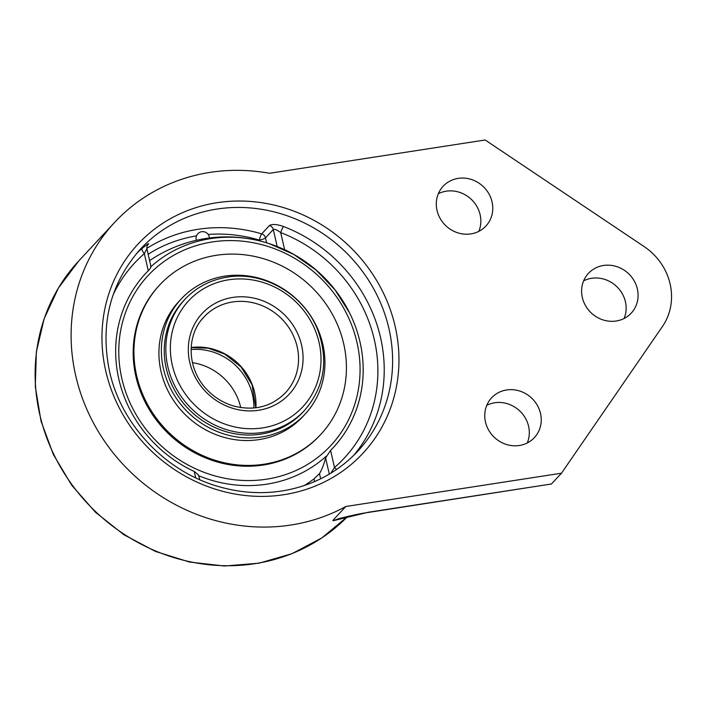 <?xml version="1.0" encoding="UTF-8"?>
<svg xmlns="http://www.w3.org/2000/svg" width="706" height="706" viewBox="0 0 706 706"><rect width="100%" height="100%" fill="white"/><g stroke="black" fill="none" stroke-linecap="round" stroke-linejoin="round"><path stroke-width="1.06" d="M561.482 473.205L345.825 506.493A185.484 171.982 -137.1 0 1 114.425 454.443A185.484 171.982 -137.1 0 1 114.663 222.355A185.484 171.982 -137.1 0 1 210.07 172.388A185.484 171.982 -137.1 0 1 269.507 173.279L485.163 139.991L644.154 246.588A58.422 54.168 -137.1 0 1 662.449 326.481L561.482 473.205L551.448 483.989L368.161 512.274A7.422 2.242 81.2 0 1 367.685 512.556A7.422 2.242 81.2 0 1 367.676 512.556A7.422 2.242 81.2 0 1 367.588 512.565M368.161 512.274L333.055 520.763L339.154 518.557C352.153 515.301 361.657 513.297 367.685 512.547L551.448 483.989M345.825 506.493L332.905 520.375M527.267 442.962A29.211 27.084 42.9 0 0 522.528 413.945A29.211 27.084 42.9 0 0 494.703 402.773A29.211 27.084 42.9 0 0 486.796 405.306M624.113 318.485A29.211 27.084 42.9 0 0 619.374 289.46A29.211 27.084 42.9 0 0 591.557 278.296A29.211 27.084 42.9 0 0 583.641 280.82M478.809 231.374A29.211 27.084 42.9 0 0 474.07 202.357A29.211 27.084 42.9 0 0 446.245 191.185A29.211 27.084 42.9 0 0 438.329 193.718M506.634 389.959A29.211 27.084 -137.1 0 1 537.169 405.059A29.211 27.084 -137.1 0 1 534.38 437.623A29.211 27.084 -137.1 0 1 494.544 437.552A29.211 27.084 -137.1 0 1 491.605 397.831A29.211 27.084 -137.1 0 1 506.634 389.959M603.48 265.474A29.211 27.084 -137.1 0 1 634.023 280.582A29.211 27.084 -137.1 0 1 631.226 313.146A29.211 27.084 -137.1 0 1 591.39 313.067A29.211 27.084 -137.1 0 1 588.46 273.346A29.211 27.084 -137.1 0 1 603.48 265.474M458.176 178.371A29.211 27.084 -137.1 0 1 488.711 193.47A29.211 27.084 -137.1 0 1 485.913 226.035A29.211 27.084 -137.1 0 1 446.086 225.964A29.211 27.084 -137.1 0 1 443.147 186.243A29.211 27.084 -137.1 0 1 458.176 178.371M353.468 455.626A148.392 137.582 42.9 0 0 380.543 337.565A148.392 137.582 42.9 0 0 283.53 226.52C276.876 224.226 272.198 223.881 269.489 225.496L261.705 233.862A148.392 137.582 42.9 0 0 146.839 248.38M147.457 245.256L148.463 244.179C149.31 242.846 147.227 244.232 142.215 248.335A148.392 137.582 42.9 0 0 136.417 253.648M146.707 249.059L144.342 253.639A5.198 1.933 49.2 0 1 142.215 248.335M199.789 479.701L198.465 474.988L194.221 471.44A127.998 118.67 -137.1 0 1 148.26 270.742C150.616 268.298 151.402 266.744 150.607 266.091M330.902 473.152L334.512 467.504A5.198 1.933 -130.8 0 0 336.656 469.419M283.53 226.52A5.198 0.777 -69 0 0 280.706 232.592C277.131 229.9 274.66 228.876 273.284 229.521A5.198 4.818 42.9 0 0 269.489 225.496M278.464 247.021L284.624 249.695A127.998 118.67 -137.1 0 1 290.898 252.81A127.998 118.67 -137.1 0 1 343.204 301.48A127.998 118.67 -137.1 0 1 330.593 450.393L325.59 457.903L329.305 474.114M320.674 478.792L319.491 473.629L313.985 478.915L314.602 481.598M319.491 473.629A119.729 36.191 -98.8 0 0 325.59 457.903M304.189 485.578A137.008 127.036 42.9 0 0 313.985 478.915M159.741 284.897L158.982 285.718A109.88 101.885 42.9 0 0 139.514 388.935A109.88 101.885 42.9 0 0 222.011 463.215A109.88 101.885 42.9 0 0 319.871 435.425L320.621 434.614A109.88 101.885 42.9 0 0 340.089 331.388A109.88 101.885 42.9 0 0 257.602 257.116A109.88 101.885 42.9 0 0 159.741 284.897A109.88 101.885 42.9 0 0 140.273 388.123A109.88 101.885 42.9 0 0 222.761 462.395A109.88 101.885 42.9 0 0 320.621 434.614M181.23 298.947L178.786 301.568A84.579 78.419 42.9 0 0 163.801 381.028A84.579 78.419 42.9 0 0 227.306 438.197A84.579 78.419 42.9 0 0 302.627 416.814L305.071 414.184A84.579 78.419 42.9 0 0 320.056 334.732A84.579 78.419 42.9 0 0 256.56 277.555A84.579 78.419 42.9 0 0 181.23 298.947A84.579 78.419 42.9 0 0 166.245 378.398A84.579 78.419 42.9 0 0 229.741 435.576A84.579 78.419 42.9 0 0 305.071 414.184M183.401 300.968A81.614 75.674 42.9 0 0 168.946 377.631A81.614 75.674 42.9 0 0 230.218 432.796A81.614 75.674 42.9 0 0 302.9 412.163L304.489 410.46A81.614 75.674 42.9 0 1 225.796 429.416A81.614 75.674 42.9 0 1 167.851 366.723A81.614 75.674 42.9 0 1 184.99 299.265L183.401 300.968M240.737 407.583A55.642 51.591 42.9 0 0 240.702 407.441A55.642 51.591 42.9 0 0 192.438 362.646M191.07 349.576A55.642 51.591 -137.1 0 1 252.501 394.769A55.642 51.591 -137.1 0 1 253.869 408.015M349.691 313.093A129.136 119.738 42.9 0 0 268.96 243.552A129.136 119.738 42.9 0 0 268.942 243.544A129.136 119.738 42.9 0 0 210.529 238.646A129.136 119.738 42.9 0 0 150.969 266.674M198.871 475.818A129.136 119.738 42.9 0 0 266.762 484.175A129.136 119.738 42.9 0 0 326.313 456.147M347.74 516.395A185.484 171.982 -137.1 0 1 95.884 511.921A185.484 171.982 -137.1 0 1 78.693 261.017L58.466 287.933L44.169 318.627L36.35 351.915L35.3 386.517L41.036 421.147L53.338 454.47L71.73 485.243L95.522 512.318L123.806 534.671L155.523 551.457L189.482 562.038L224.402 566.009L258.97 563.203L291.869 553.733L321.839 537.928L347.74 516.395M333.055 520.763A185.484 171.982 42.9 0 0 334.009 520.225M105.768 371.047A153.581 142.4 42.9 0 0 351.756 463.983A153.581 142.4 42.9 0 0 293.837 211.112A153.581 142.4 42.9 0 0 105.768 371.047M140.494 249.05A148.392 137.582 -137.1 0 1 283.565 214.58A148.392 137.582 -137.1 0 1 388.927 328.564A148.392 137.582 -137.1 0 1 357.765 451.222C338.156 471.996 313.914 485.075 285.047 490.458C262.914 494.35 240.667 493.026 218.313 486.496C165.319 471.44 121.097 424.606 109.509 371.312C99.881 324.072 110.215 283.318 140.494 249.05M148.463 244.179A5.198 4.818 42.9 0 0 147.801 244.761L147.801 244.761C147.104 245.529 146.804 246.906 146.927 248.883L150.952 266.462M113.084 294.931A143.194 132.772 -137.1 0 1 144.342 253.639L148.26 270.742M284.624 249.695L280.706 232.592A143.194 132.772 -137.1 0 1 334.512 467.504L330.593 450.393M266.63 242.82L265.5 237.887A5.198 4.818 -137.1 0 0 261.705 233.862A5.198 0.918 -73.4 0 0 259.287 240.066A5.198 1.147 167.1 0 0 265.5 237.887L273.284 229.521L277.176 246.5M148.154 254.248A143.194 132.772 -137.1 0 1 196.497 235.875M208.173 234.471A143.194 132.772 -137.1 0 1 259.287 240.066L259.464 240.852M194.221 471.44L195.686 477.812M255.916 407.786A55.642 51.591 42.9 0 0 254.628 392.474A55.642 51.591 42.9 0 0 191.149 347.52M297.164 346.77A55.642 51.591 -137.1 0 1 285.48 392.765C271.351 406.859 253.966 411.245 233.307 405.924C222.831 402.755 213.821 397.081 206.276 388.891C186.975 368.532 186.075 335.271 203.999 316.95A55.642 51.591 -137.1 0 1 232.627 301.965A55.642 51.591 -137.1 0 1 297.164 346.77M201.457 319.924A55.642 51.591 -137.1 0 1 203.999 316.95M232.759 297.42A59.357 55.033 42.9 0 0 189.773 362.469A59.357 55.033 42.9 0 0 258.608 410.265A59.357 55.033 42.9 0 0 301.603 345.208A59.357 55.033 42.9 0 0 232.759 297.42M228.726 279.788A77.907 72.233 -137.1 0 1 319.077 342.516A77.907 72.233 -137.1 0 1 262.65 427.898A77.907 72.233 -137.1 0 1 172.299 365.17A77.907 72.233 -137.1 0 1 228.726 279.788M212.259 241.955A124.777 115.696 -137.1 0 1 356.971 342.428A124.777 115.696 -137.1 0 1 266.594 479.189A124.777 115.696 -137.1 0 1 121.873 378.716A124.777 115.696 -137.1 0 1 212.259 241.955M114.663 222.355L78.693 261.017M191.141 347.626L208.244 348.19L224.755 354.094L241.117 367.032L251.998 384.673L255.801 407.794M184.99 299.265C196.383 287.236 210.459 279.858 227.208 277.14C263.868 270.725 304.701 294.905 318.079 330.858C328.705 360.942 324.178 387.479 304.489 410.46M349.602 312.917L335.041 289.91L316.156 270.124L293.793 254.434L268.942 243.544A137.291 137.291 0 0 0 149.61 260.62M209.382 238.001A6.681 6.681 0 0 0 201.695 231.709A6.681 6.681 0 0 0 196.339 240.314"/></g></svg>
